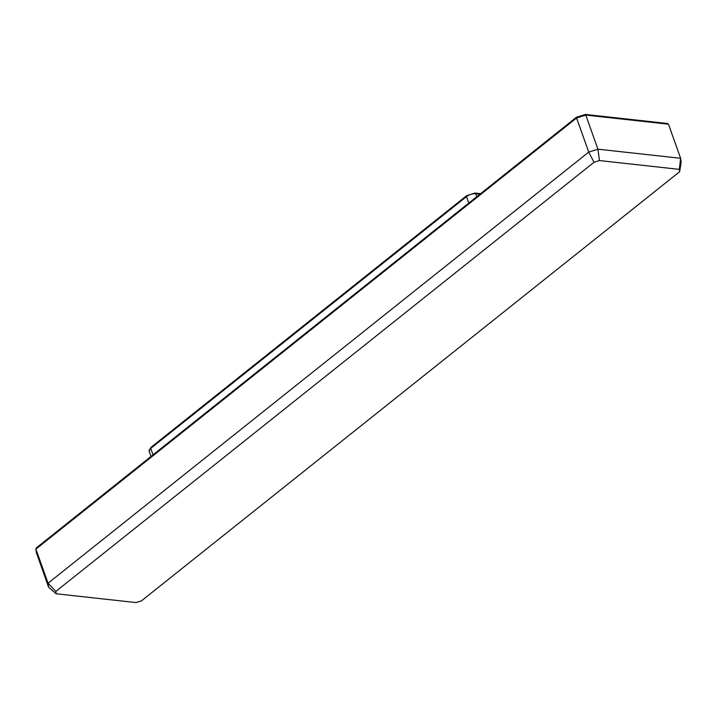 <?xml version="1.0" encoding="UTF-8"?>
<svg xmlns="http://www.w3.org/2000/svg" width="717" height="717" viewBox="0 0 717 717"><rect width="100%" height="100%" fill="white"/><g stroke="black" fill="none" stroke-linecap="round" stroke-linejoin="round"><path stroke-width="1.08" d="M668.468 124.193L585.78 115.079L597.924 149.181L680.612 158.296L668.468 124.193L666.783 123.665M55.845 591.408L56.159 593.766L136.033 602.576L141.455 600.855L679.635 171.73L679.313 169.373L599.448 160.563L594.017 162.284L55.845 591.408L48.048 583.217L588.729 152.094L576.585 117.991L35.904 549.114L48.048 583.217L48.586 587.205L36.379 552.619M599.448 160.563L597.924 149.181L588.729 152.094L594.017 162.284M679.635 171.73L681.15 162.284L680.612 158.296L679.313 169.373M56.159 593.766L48.586 587.205M585.78 115.079L584.893 114.639L585.78 115.079L576.585 117.991L576.782 117.212M576.567 117.149L584.893 114.639M36.818 547.761L35.85 548.89L36.388 552.87M468.793 203.081L466.498 196.628L150.74 448.403L153.035 454.856M479.942 194.182L475.685 193.715L476.76 196.727M474.968 193.043A1.371 0.959 -83.7 0 1 475.685 193.715A6.838 2.796 160.4 0 0 466.498 196.628A1.371 0.807 51.4 0 1 466.615 195.669L474.968 193.043L480.596 193.671M151.287 447.336A1.371 0.807 51.4 0 0 150.857 447.444A1.371 0.807 51.4 0 0 150.74 448.403A6.838 2.796 160.4 0 0 149.163 451.235L151.018 456.46M35.904 549.114L36.442 553.103M467.054 195.562A1.371 0.807 51.4 0 0 466.615 195.669L150.857 447.444L149.163 451.235M667.581 123.503L585.233 114.424M576.531 117.167L36.2 548.012"/></g></svg>
